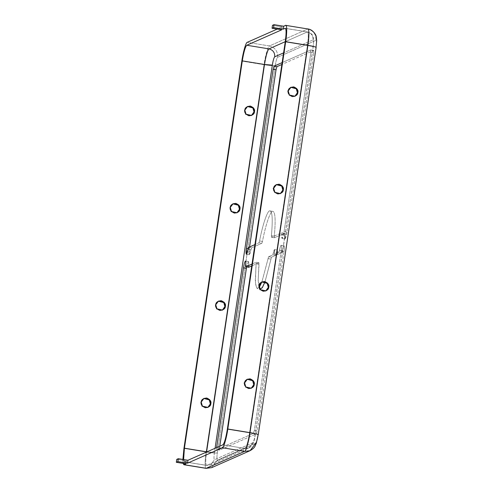 <?xml version="1.0" encoding="UTF-8"?>
<svg xmlns="http://www.w3.org/2000/svg" width="493" height="493" viewBox="0 0 493 493"><rect width="100%" height="100%" fill="white"/><g stroke="black" fill="none" stroke-linecap="round" stroke-linejoin="round"><path stroke-width="0.37" stroke-dasharray="2.46 1.85" d="M281.164 251.177C281.669 247.394 281.651 245.434 281.102 245.298L284.085 245.754L281.102 245.298C280.591 245.699 280.042 247.363 279.457 250.29L282.353 250.764C282.939 247.837 283.487 246.173 283.999 245.773C284.541 245.902 284.566 247.868 284.054 251.652L281.164 251.177L254.4 430.241L253.501 433.365L216.747 449.61L216.624 447.589L216.704 449.616L219.638 450.084L256.397 433.84L257.297 430.716L284.054 251.652C284.566 247.868 284.541 245.902 283.999 245.773L281.102 245.298C281.651 245.434 281.669 247.394 281.164 251.177L284.054 251.652L257.297 430.716L256.397 433.84L253.501 433.365L254.4 430.241L257.297 430.716L254.4 430.241L281.164 251.177M248.324 261.536C248.774 261.512 248.866 262.892 248.608 265.678C248.866 262.892 248.774 261.512 248.324 261.536L246.599 266.935L248.324 261.536L245.428 261.062L248.41 261.524L245.52 261.05M248.608 265.678L245.711 265.203L248.608 265.678L248.712 267.274M269.591 210.85C272.339 210.677 272.937 218.966 271.39 235.716C272.937 218.966 272.339 210.677 269.591 210.85C267.212 211.152 262.479 225.375 259.583 240.935C262.479 225.375 267.212 211.152 269.591 210.85L272.487 211.318C270.109 211.62 265.376 225.849 262.479 241.41L259.583 240.935L258.954 242.815L254.936 244.59L258.954 242.815L261.851 243.289L262.479 241.41C265.376 225.849 270.109 211.62 272.487 211.318L269.591 210.85L272.487 211.318C275.23 211.146 275.834 219.44 274.287 236.19C275.834 219.44 275.23 211.146 272.487 211.318M244.121 383.11L245.434 387.282L251.171 388.311L245.354 387.19L244.121 383.11L246.956 379.376M265.715 290.993L259.897 289.872L258.665 285.792L261.493 282.064L258.665 285.792L259.977 289.964L265.715 290.993M273.208 188.48L274.527 192.652L280.264 193.675L274.441 192.56L273.208 188.48L276.499 184.542M207.775 407.489L201.951 406.368L200.725 402.288L203.554 398.56L200.725 402.288L202.038 406.46L207.775 407.489M222.318 310.171L216.501 309.049L215.268 304.97L218.097 301.241L215.268 304.97L216.581 309.142L222.318 310.171M236.868 212.853L231.044 211.737L229.812 207.658L232.641 203.923L229.812 207.658L231.125 211.83L236.868 212.853M251.412 115.535L245.588 114.419L244.355 110.34L247.184 106.605L244.355 110.34L245.674 114.512L251.412 115.535M287.752 91.162L289.071 95.334L294.808 96.357L288.984 95.241L287.752 91.162L291.049 87.224M271.39 235.716L274.287 236.19L274.398 237.743L284.627 233.22L284.732 234.816C284.412 237.509 284.553 238.846 285.164 238.834C285.989 237.158 286.593 234.945 286.963 232.191L313.727 53.127L313.702 50.409L281.854 64.484L313.739 50.403L310.806 49.941L310.83 52.652L284.073 231.716C283.697 234.471 283.093 236.683 282.273 238.359C281.657 238.378 281.515 237.034 281.842 234.341L281.731 232.751L271.501 237.269L271.39 235.716L271.501 237.269L274.361 237.749L271.47 237.275L281.731 232.751L284.627 233.22L274.398 237.743L274.287 236.19L271.39 235.716M313.104 47.106C313.727 42.447 313.702 40.032 313.03 39.865L283.586 52.874L313.03 39.865C313.702 40.032 313.727 42.447 313.104 47.106L313.104 47.106C313.326 46.749 311.434 46.219 307.429 45.522L285.231 41.899L307.429 45.522C308.593 36.784 308.55 32.261 307.293 31.953L307.293 31.953C308.55 32.261 308.593 36.784 307.429 45.522L249.544 432.848C248.078 441.716 246.58 446.923 245.046 448.47L206.746 465.392C205.482 465.084 205.439 460.554 206.61 451.816L214.449 452.445C213.82 457.103 213.845 459.519 214.517 459.686L252.817 442.757C253.636 441.931 254.437 439.158 255.22 434.425L313.104 47.106L255.22 434.425C254.437 439.158 253.636 441.931 252.817 442.757L214.517 459.686C213.845 459.519 213.82 457.103 214.449 452.445L215.071 448.279L214.449 452.445L206.61 451.816C205.439 460.554 205.482 465.084 206.746 465.392L210.56 464.905L214.517 459.686L210.56 464.905L206.746 465.392L184.542 461.768L183.599 459.556L184.339 461.799L206.746 465.392L245.046 448.47L248.86 447.983L252.817 442.757L248.86 447.983L245.046 448.47L222.848 444.84L245.046 448.47C246.58 446.923 248.078 441.716 249.544 432.848C253.55 433.544 255.442 434.068 255.22 434.425L255.22 434.425C255.442 434.068 253.55 433.544 249.544 432.848L227.341 429.224L249.544 432.848L307.429 45.522C311.434 46.219 313.326 46.749 313.104 47.106M282.132 62.611L310.806 49.941L313.702 50.409L313.727 53.127L310.83 52.652L310.806 49.941L282.132 62.611M283.999 245.773C283.487 246.173 282.939 247.837 282.353 250.764L281.719 252.687L277.374 254.604C277.762 252.287 277.75 250.777 277.331 250.08C276.628 251.27 276.129 253.008 275.834 255.288L272.937 254.813L268.593 256.736L261.906 281.904L268.593 256.736L272.937 254.813C273.233 252.533 273.738 250.795 274.435 249.606C274.854 250.302 274.866 251.812 274.478 254.135L278.822 252.213L279.457 250.29C280.042 247.363 280.591 245.699 281.102 245.298M259.91 289.089L258.19 279.839L259.053 264.303L256.157 263.835L256.046 262.276L252.028 264.057L256.046 262.276L255.448 282.976L256.717 288.319L259.213 287.505L257.408 288.787L255.904 286.26L255.306 280.16L256.157 263.835L259.053 264.303L258.942 262.751L251.75 265.93L258.979 262.744L256.083 262.27L258.942 262.751L258.203 280.634L258.8 286.735L260.304 289.262L257.408 288.787M250.056 450.694L255.713 443.232C256.533 442.406 257.334 439.627 258.11 434.9L316.001 47.575C316.623 42.916 316.598 40.506 315.927 40.34L277.627 57.262C276.807 58.088 276.006 60.867 275.23 65.594L217.339 452.919C216.717 457.578 216.741 459.987 217.413 460.154L255.713 443.232L217.413 460.154C216.741 459.987 216.717 457.578 217.339 452.919L275.23 65.594C276.006 60.867 276.807 58.088 277.627 57.262L315.927 40.34C316.598 40.506 316.623 42.916 316.001 47.575L258.233 434.783M249.563 246.968L249.285 248.842C248.829 251.633 248.805 253.593 249.211 254.721C249.902 254.16 250.493 252.496 250.986 249.729L251.621 247.806L261.851 243.289L251.621 247.806L249.255 254.739L249.563 246.968M275.834 255.288L271.489 257.204L264.975 281.904L271.489 257.204L275.834 255.288L277.423 250.074L277.374 254.604L281.719 252.687L278.822 252.213L274.478 254.135L277.374 254.604L274.478 254.135L274.527 249.606L272.937 254.813L275.834 255.288M219.638 450.084L216.747 449.61L253.501 433.365L256.397 433.84L219.638 450.084L219.613 447.367L217.801 447.071L219.613 447.367L219.786 446.196L219.638 450.084L216.704 449.616M268.593 256.736L271.489 257.204L268.593 256.736M281.694 29.826L282.132 26.905L277.189 29.093L282.132 26.905L272.481 25.334L282.132 26.905L281.694 29.826M182.915 459.445L183.143 463.408L182.915 459.445M185.96 463.87L186.397 460.949L184.542 461.768L186.397 460.949L176.747 459.371L186.397 460.949L185.96 463.87M281.719 252.687L282.353 250.764L279.457 250.29L278.822 252.213L281.719 252.687M267.97 258.615L270.86 259.084L267.97 258.615M258.942 262.751L256.046 262.276M313.702 50.409L310.806 49.941M248.219 248.669L249.285 248.842L248.219 248.669M248.096 249.255L250.986 249.729L248.096 249.255M248.725 247.338L251.621 247.806L248.725 247.338M262.479 241.41L261.851 243.289L258.954 242.815L259.583 240.935L262.479 241.41M274.398 237.743L271.501 237.269M281.731 232.751L281.842 234.341L284.732 234.816L284.627 233.22L281.731 232.751L284.627 233.22M286.963 232.191L284.929 238.969L284.732 234.816L281.842 234.341L282.033 238.501L284.073 231.716L286.963 232.191L284.073 231.716L310.83 52.652L313.727 53.127L286.963 232.191M285.096 28.329L307.293 31.953C311.305 33.049 313.215 35.687 313.03 39.865C313.215 35.687 311.305 33.049 307.293 31.953L285.096 28.329M285.262 41.689L307.293 31.953L285.262 41.689M307.977 28.995L285.533 25.408L307.731 29.032L269.431 45.954L247.227 42.33L269.431 45.954L307.731 29.032C313.456 30.603 316.192 34.368 315.927 40.34C316.192 34.368 313.456 30.603 307.731 29.032M277.627 57.262C277.892 51.297 275.156 47.525 269.431 45.954C268.174 45.781 265.203 56.091 264.032 64.7L241.835 61.077L264.032 64.7C265.203 56.091 268.174 45.781 269.431 45.954C275.156 47.525 277.892 51.297 277.627 57.262M275.23 65.594C273.683 65.908 269.948 65.606 264.032 64.7L206.148 452.026L183.944 448.402L206.148 452.026L264.032 64.7C269.948 65.606 273.683 65.908 275.23 65.594M217.339 452.919C215.798 453.227 212.064 452.931 206.148 452.026C204.724 460.745 204.817 469.706 206.308 468.313C204.817 469.706 204.724 460.745 206.148 452.026C212.064 452.931 215.798 453.227 217.339 452.919M217.413 460.154L211.756 467.617L217.413 460.154M250.943 388.416L251.405 388.213M246.95 379.382L247.412 379.179M265.487 291.104L265.955 290.895M261.493 282.064L261.956 281.86M280.03 193.786L280.499 193.583M207.547 407.594L208.009 407.391M203.554 398.56L204.016 398.35M222.09 310.282L222.553 310.072M218.097 301.241L218.559 301.038M236.634 212.964L237.102 212.76M232.641 203.923L233.103 203.72M251.177 115.645L251.646 115.442M247.184 106.605L247.646 106.402M294.58 96.468L295.042 96.264M249.255 254.739L246.358 254.265M284.929 238.969L282.033 238.501M184.339 461.799L206.536 465.423L210.56 464.905L248.86 447.983C252.404 446.245 254.554 441.697 255.3 434.345L313.191 47.026L313.721 40.401L313.228 36.981C312.205 35.139 312.833 33.801 307.503 31.916L285.299 28.292M274.502 249.6L277.399 250.068"/><path stroke-width="0.74" d="M248.651 267.261L251.75 265.93L248.712 267.274L245.816 266.799L245.711 265.203C245.976 262.424 245.878 261.043 245.428 261.062C244.762 261.734 244.115 263.989 243.48 267.835L246.377 268.303L246.599 266.935L219.786 446.196L246.377 268.303L243.48 267.835C244.115 263.989 244.762 261.734 245.428 261.062C245.878 261.043 245.976 262.424 245.711 265.203L245.816 266.799L252.028 264.057L245.816 266.799L248.712 267.274L248.608 265.678M253.772 384.688L251.171 388.311L254.234 384.485L253.008 380.405L247.412 379.179L244.583 382.907L245.816 386.987L251.405 388.213L254.234 384.485L253.772 384.688L252.626 380.701L247.184 379.283L252.626 380.701L253.772 384.688M268.315 287.37L265.715 290.993L268.784 287.166L267.551 283.087L261.956 281.86L259.127 285.589L260.359 289.668L265.955 290.895L268.784 287.166L268.315 287.37L267.169 283.383L261.728 281.965L267.169 283.383L268.315 287.37M282.859 190.051L280.264 193.675L283.327 189.848L282.095 185.769L276.499 184.542L273.67 188.271L274.903 192.35L280.499 193.583L283.327 189.848L282.859 190.051L281.713 186.064L276.271 184.653L281.713 186.064L282.859 190.051M210.375 403.866L207.775 407.489L210.838 403.662L209.611 399.583L204.016 398.35L201.187 402.085L202.42 406.164L208.009 407.391L210.838 403.662L210.375 403.866L209.229 399.878L203.788 398.461L209.229 399.878L210.375 403.866M224.919 306.547L222.318 310.171L225.381 306.344L224.155 302.264L218.559 301.038L215.731 304.766L216.963 308.846L222.553 310.072L225.381 306.344L224.919 306.547L223.773 302.56L218.331 301.143L223.773 302.56L224.919 306.547M239.462 209.229L236.868 212.853L239.931 209.026L238.698 204.946L233.103 203.72L230.274 207.448L231.507 211.528L237.102 212.76L239.931 209.026L239.462 209.229L238.316 205.242L232.875 203.825L238.316 205.242L239.462 209.229M254.006 111.917L251.412 115.535L254.474 111.708L253.242 107.628L247.646 106.402L244.818 110.136L246.05 114.216L251.646 115.442L254.474 111.708L254.006 111.917L252.86 107.924L247.418 106.513L252.86 107.924L254.006 111.917M297.408 92.739L294.808 96.357L297.871 92.53L296.638 88.45L291.049 87.224L288.22 90.958L289.446 95.038L295.042 96.264L297.871 92.53L297.408 92.739L296.256 88.752L290.815 87.335L296.256 88.752L297.408 92.739M283.586 52.874L274.73 56.794C273.911 57.613 273.11 60.392 272.333 65.119L215.071 448.279L272.333 65.119C273.11 60.392 273.911 57.613 274.73 56.794L283.586 52.874M254.936 244.59L248.725 247.338L248.096 249.255C247.603 252.022 247.005 253.692 246.315 254.252C245.908 253.119 245.933 251.159 246.389 248.367L273.147 69.303L274.046 66.179L282.132 62.611L274.046 66.179L276.943 66.654L276.043 69.778L249.563 246.968L276.043 69.778L276.943 66.654L281.854 64.484L276.943 66.654L274.046 66.179L273.147 69.303L276.043 69.778L273.147 69.303L246.389 248.367L248.219 248.669L246.389 248.367L246.358 254.265L248.725 247.338L254.936 244.59M216.624 447.589L243.48 267.835L216.717 446.898L217.801 447.071L216.717 446.898L216.624 447.589M259.213 287.505L261.906 281.904L259.213 287.505M285.533 25.408L286.002 25.482L285.533 25.408C287.025 24.015 287.111 32.976 285.693 41.695L227.809 429.015L250.006 432.638C248.836 441.253 245.865 451.563 244.608 451.385L250.056 450.694C255.466 447.539 254.98 445.82 256.305 443.213L258.11 434.9C258.431 434.388 255.725 433.637 250.006 432.638L227.809 429.015C226.638 437.63 223.668 447.94 222.411 447.761L244.608 451.385L206.308 468.313L183.858 464.726L183.143 463.408L184.111 464.689L206.308 468.313L211.756 467.617L206.062 468.35L244.608 451.385C245.865 451.563 248.836 441.253 250.006 432.638C255.725 433.637 258.431 434.388 258.11 434.9C257.334 439.627 256.533 442.406 255.713 443.232L250.056 450.694L244.608 451.385L222.411 447.761C223.668 447.94 226.638 437.63 227.809 429.015L285.693 41.695C287.111 32.976 287.025 24.015 285.533 25.408L283.678 26.228L283.241 29.142L285.096 28.329C286.353 28.637 286.396 33.16 285.231 41.899L227.341 429.224C225.88 438.092 224.383 443.299 222.848 444.84L187.944 460.265L187.506 463.186L222.411 447.761L187.506 463.186L177.856 461.608L176.309 462.292L185.96 463.87L184.111 464.689L185.96 463.87L176.309 462.292L176.747 459.371L178.293 458.693L187.944 460.265L222.848 444.84C224.383 443.299 225.88 438.092 227.341 429.224L285.231 41.899C286.396 33.16 286.353 28.637 285.096 28.329L283.241 29.142L273.59 27.571L272.044 28.255L281.694 29.826L246.796 45.251L281.694 29.826L272.044 28.255L272.481 25.334L274.028 24.65L283.678 26.228L285.78 25.371L307.977 28.995C312.698 29.327 316.333 35.157 316.223 36.661L316.691 40.648L316.001 47.575C316.315 47.063 313.616 46.311 307.891 45.319C309.308 36.599 309.222 27.639 307.731 29.032L307.977 28.995M259.99 289.206L262.461 287.45L264.975 281.904L262.196 287.85L259.91 289.089M277.189 29.093L247.227 42.33C245.97 42.158 243.006 52.468 241.835 61.077L183.944 448.402L182.915 459.445L183.944 448.402L241.835 61.077C243.006 52.468 245.97 42.158 247.227 42.33L277.189 29.093M183.599 459.556L184.413 448.192L242.297 60.873C243.758 52.005 245.255 46.798 246.796 45.251L268.993 48.875L285.262 41.689L268.993 48.875C273.005 49.972 274.915 52.615 274.73 56.794C274.915 52.615 273.005 49.972 268.993 48.875L246.796 45.251C245.255 46.798 243.758 52.005 242.297 60.873L264.494 64.497C265.955 55.629 267.459 50.422 268.993 48.875C267.459 50.422 265.955 55.629 264.494 64.497L272.333 65.119L264.494 64.497L242.297 60.873L184.413 448.192L206.61 451.816L264.494 64.497L206.61 451.816L206.937 451.871L184.413 448.192L183.599 459.556M245.816 266.799L248.682 267.274M239.931 209.026C239.857 211.374 238.008 212.729 234.372 213.105C231.026 211.589 229.658 209.704 230.274 207.448C230.348 205.106 232.197 203.745 235.827 203.375C239.179 204.885 240.547 206.77 239.931 209.026M254.474 111.708C254.4 114.056 252.552 115.411 248.922 115.787C245.569 114.271 244.201 112.392 244.818 110.136C244.892 107.788 246.74 106.426 250.376 106.057C253.722 107.566 255.091 109.452 254.474 111.708M225.381 306.344C225.313 308.686 223.465 310.048 219.829 310.424C216.482 308.908 215.114 307.022 215.731 304.766C215.805 302.425 217.653 301.063 221.283 300.687C224.635 302.203 226.004 304.089 225.381 306.344M210.838 403.662C210.77 406.004 208.921 407.366 205.285 407.736C201.939 406.226 200.571 404.34 201.187 402.085C201.255 399.737 203.11 398.381 206.74 398.005C210.092 399.521 211.46 401.407 210.838 403.662M276.043 184.746L273.208 188.48M290.587 87.427L287.752 91.162M246.956 379.376L244.121 383.11M307.731 29.032C309.222 27.639 309.308 36.599 307.891 45.319L285.693 41.695L307.891 45.319C313.616 46.311 316.315 47.063 316.001 47.575M250.006 432.638L307.891 45.319L250.006 432.638M283.327 189.848C283.253 192.196 281.404 193.552 277.775 193.928C274.422 192.412 273.054 190.526 273.67 188.271C273.744 185.929 275.593 184.567 279.229 184.197C282.575 185.707 283.943 187.593 283.327 189.848M297.871 92.53C297.797 94.878 295.948 96.234 292.318 96.61C288.966 95.094 287.598 93.214 288.22 90.958C288.288 88.611 290.137 87.255 293.773 86.879C297.119 88.389 298.487 90.274 297.871 92.53M268.784 287.166C268.71 289.514 266.861 290.87 263.225 291.246C259.879 289.73 258.511 287.844 259.127 285.589C259.201 283.247 261.05 281.885 264.679 281.515C268.032 283.025 269.4 284.911 268.784 287.166M254.234 384.485C254.166 386.826 252.317 388.188 248.682 388.558C245.335 387.048 243.967 385.162 244.583 382.907C244.657 380.559 246.506 379.203 250.136 378.827C253.488 380.343 254.856 382.229 254.234 384.485M187.506 463.186L187.944 460.265L178.293 458.693L177.856 461.608L187.506 463.186M176.747 459.371L176.309 462.292L177.856 461.608L178.293 458.693L176.747 459.371M283.241 29.142L283.678 26.228L274.028 24.65L273.59 27.571L283.241 29.142M273.59 27.571L274.028 24.65L272.481 25.334L272.044 28.255L273.59 27.571M183.858 464.726L206.062 468.35L211.756 467.617L250.056 450.694M258.233 434.783L316.118 47.464"/></g></svg>
